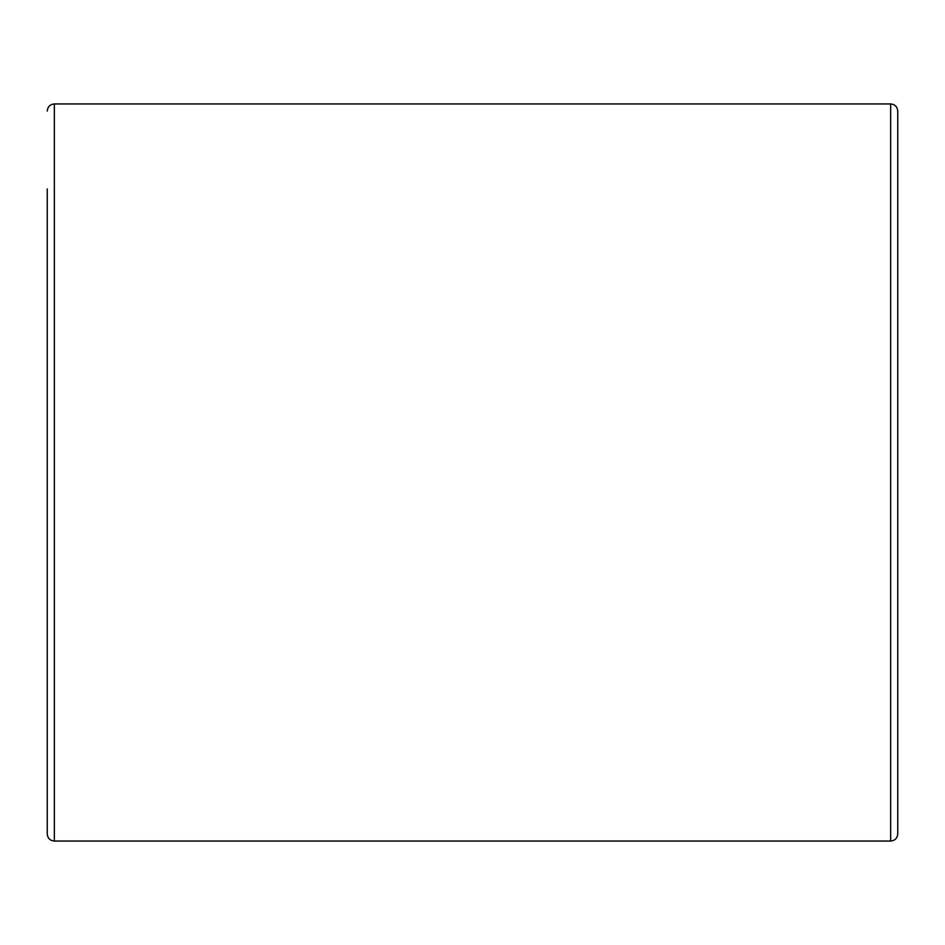 <?xml version="1.0" encoding="UTF-8"?>
<svg xmlns="http://www.w3.org/2000/svg" width="945" height="945" viewBox="0 0 945 945"><rect width="100%" height="100%" fill="white"/><g stroke="black" fill="none" stroke-linecap="round" stroke-linejoin="round"><path stroke-width="1.42" d="M890.662 841.05C894.962 840.625 897.325 838.262 897.75 833.962L897.75 111.037C897.325 106.738 894.962 104.375 890.662 103.95L890.662 841.05L54.337 841.05L54.337 103.95L890.662 103.95M47.25 189L47.25 833.962C47.675 838.262 50.038 840.625 54.337 841.05M54.337 103.95C50.038 104.375 47.675 106.738 47.25 111.037"/></g></svg>
